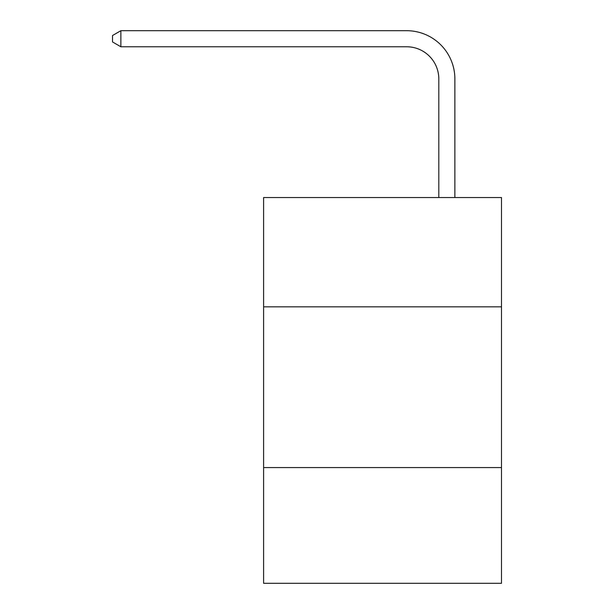<?xml version="1.0" encoding="UTF-8"?>
<svg xmlns="http://www.w3.org/2000/svg" width="614" height="614" viewBox="0 0 614 614"><rect width="100%" height="100%" fill="white"/><g stroke="black" fill="none" stroke-linecap="round" stroke-linejoin="round"><path stroke-width="0.92" d="M501.484 306.839L501.484 197.539L263.606 197.539L263.606 306.839L501.484 306.839L501.484 583.3L263.606 583.3L263.606 306.839M501.484 467.569L263.606 467.569M438.803 197.539L438.803 78.922A32.143 32.143 0 0 0 406.652 46.771L120.874 46.771L112.515 41.952L112.515 35.52L120.874 30.7L406.652 30.7A48.222 48.222 0 0 1 454.874 78.922L454.874 197.539M438.803 78.922A32.143 32.143 0 0 0 406.652 46.771A32.143 32.143 0 0 1 438.803 78.922A32.143 32.143 0 0 0 406.652 46.771A32.143 32.143 0 0 1 438.803 78.922A32.143 32.143 0 0 0 406.652 46.771A32.143 32.143 0 0 1 438.803 78.922A32.143 32.143 0 0 0 406.652 46.771A32.143 32.143 0 0 1 438.803 78.922A32.143 32.143 0 0 0 406.652 46.771A32.143 32.143 0 0 1 438.803 78.922A32.143 32.143 0 0 0 406.652 46.771A32.143 32.143 0 0 1 438.803 78.922A32.143 32.143 0 0 0 406.652 46.771A32.143 32.143 0 0 1 438.803 78.922A32.143 32.143 0 0 0 406.652 46.771A32.143 32.143 0 0 1 438.803 78.922A32.143 32.143 0 0 0 406.652 46.771A32.143 32.143 0 0 1 438.803 78.922A32.143 32.143 0 0 0 406.652 46.771A32.143 32.143 0 0 1 438.803 78.922A32.143 32.143 0 0 0 406.652 46.771A32.143 32.143 0 0 1 438.803 78.922A32.143 32.143 0 0 0 406.652 46.771A32.143 32.143 0 0 1 438.803 78.922A32.143 32.143 0 0 0 406.652 46.771M120.874 46.771L120.874 30.7L406.652 30.7"/></g></svg>
